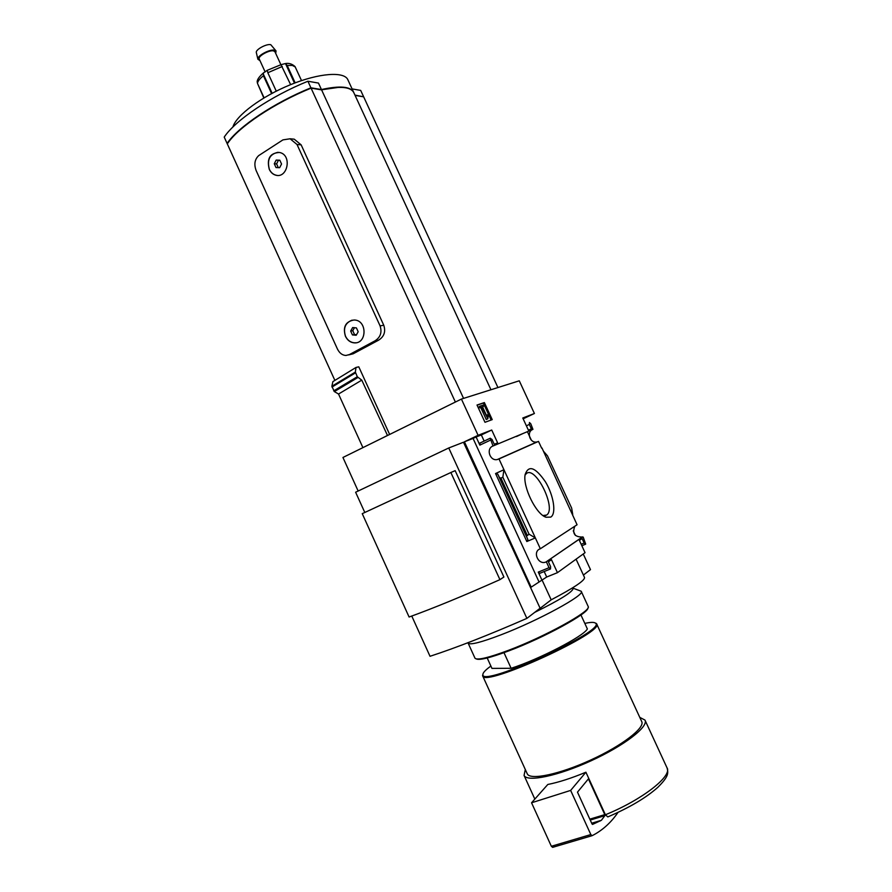 <?xml version="1.0" encoding="UTF-8"?>
<svg xmlns="http://www.w3.org/2000/svg" width="892" height="892" viewBox="0 0 892 892"><rect width="100%" height="100%" fill="white"/><g stroke="black" fill="none" stroke-linecap="round" stroke-linejoin="round"><path stroke-width="1.34" d="M534.408 413.498L519.278 380.806L461.42 399.07L478.09 435.307L491.726 430.022L497.636 442.856L494.257 444.261L492.061 439.5L490.199 438.251L493.02 446L532.948 429.364L530.807 423.834L529.447 422.507L529.313 424.436L531.364 428.885L528.376 430.122L522.779 418.002L534.408 413.498L523.158 418.816M527.406 431.672L531.342 440.169M573.255 530.851L575.373 535.423M583.245 553.977L590.482 569.62L583.413 575.05M493.02 446C485.761 448.498 489.831 461.354 497.312 459.536L498.985 458.945L540.34 548.77L577.068 524.752L541.99 448.029M582.855 537.263L582.275 537.051C574.537 536.995 572.062 533.383 574.838 526.213M522.779 433.601L516.468 436.556M537.776 441.718L536.928 441.953C529.982 443.658 526.113 431.962 532.792 429.431M541.656 448.185L538.512 441.395L498.985 458.945M523.125 433.456L520.292 434.783M550.743 517.104L546.015 517.237C536.092 514.271 522.667 486.898 525.109 474.6C528.543 464.754 535.312 467.152 545.413 481.792C553.687 495.394 556.575 513.747 550.743 517.104M461.42 399.07L342.941 457.473L358.138 490.99M484.98 422.295L492.228 419.619L484.367 402.571L477.019 405.024L484.98 422.295M540.34 548.77L540.296 548.781C532.167 551.356 538.132 565.394 545.926 562.016L582.677 536.884M546.361 561.837L549.059 567.702L550.498 568.962L550.609 566.61L548.39 561.804L551.468 559.685L557.444 572.664L585.052 552.683L579.387 540.429L582.097 538.556L584.171 543.038L585.698 544.098L583.201 537.118M580.937 614.978L587.371 628.949C583.769 636.174 538.846 659.478 511.116 668.286L491.949 668.398L487.199 657.984M667.127 768.057C668.376 773.409 668.677 776.486 657.839 787.324C646.12 797.783 629.44 807.65 607.798 816.927L605.4 814.764L585.91 772.216C571.393 778.248 558.693 782.329 547.811 784.469L531.554 802.778L551.345 846.274L552.639 847.355L591.976 835.726M478.09 435.307L464.42 441.796L531.175 587.148L530.528 587.404L540.139 608.311L463.483 442.242L448.754 447.974L526.882 618.379C488.337 635.193 456.046 647.826 430.022 656.289L411.769 616.06M531.175 587.148L546.707 577.013L557.444 572.664M549.059 567.702L538.266 572.106L539.705 573.366L550.364 569.018M538.266 572.106L542.057 580.346M546.707 577.013L544.187 571.538M527.897 539.649L526.826 541.522L535.345 537.921L529.067 534.197L526.447 536.215L527.897 539.649L497.736 474.109L495.551 473.541L503.935 469.716L502.843 477.22L500.925 478.09L499.542 477.733L497.736 474.109M484.155 441.094L481.334 434.95L476.116 436.98L479.863 445.13L479.941 443.079M543.473 451.229L547.443 455.801L571.661 508.128L572.742 514.494M448.754 447.974L355.618 492.228L364.795 512.465M450.861 472.515L455.154 470.653L503.902 577.024L499.933 579.644C463.305 595.923 433.021 608.389 409.093 617.019L362.241 513.669L450.861 472.515L499.933 579.644M350.656 331.055L352.652 327.554L350.656 331.055L352.418 334.913L350.656 331.055L352.764 330.698L354.514 334.545L356.599 334.745M352.652 327.554L356.421 327.91L352.652 327.554M352.418 334.913L356.176 335.269L352.418 334.913L354.514 334.545M356.421 327.91L358.183 331.768L356.421 327.91M358.183 331.768L356.176 335.269L358.183 331.768M274.279 163.749L276.174 160.081L274.279 163.749L276.018 167.551L274.279 163.749L276.598 163.894L278.304 167.64M276.174 160.081L279.809 160.214L276.174 160.081L278.482 160.237L276.598 163.894M276.018 167.551L279.642 167.685L276.018 167.551M279.809 160.214L281.549 164.016L279.809 160.214M281.549 164.016L279.642 167.685L281.549 164.016M269.272 169.335C270.834 172.591 273.108 174.564 276.107 175.278C287.815 178.266 292.275 154.706 279.43 152.465C269.975 153 266.585 158.62 269.272 169.335M297.014 144.493L380.081 325.881C382.2 332.359 380.471 337.366 374.885 340.9L349.441 354.548L345.94 355.473C342.316 355.284 339.473 353.12 337.421 348.984L256.205 170.707C253.841 164.429 254.677 159.389 258.713 155.587L282.942 139.877L290.112 138.784L297.014 144.493L301.139 144.85L294.226 139.174L290.112 138.784M345.427 336.273C347.501 340.465 350.567 342.673 354.626 342.896C367.259 343.532 367.259 319.704 353.923 320.016C345.55 321.566 342.718 326.985 345.427 336.273M348.66 354.927L353.165 353.79L378.52 340.209C384.118 336.697 385.868 331.712 383.772 325.257L301.139 144.85M455.377 402.047L311.074 88.141C273.777 103.316 238.532 127.054 227.237 143.746L334.823 380.282M389.637 434.449L358.785 366.824L355.986 367.448L355.373 372.053L357.302 376.747L361.773 380.137L387.507 435.497M362.91 447.628L338.536 394.03L334.344 391.588L357.904 377.506M355.986 367.448L332.894 381.62L331.869 386.258L334.344 391.588M383.348 437.548L387.083 435.642M338.536 394.03L361.773 380.137M542.18 580.257L551.189 599.825L540.139 608.311M576.076 559.173L584.505 577.436C585.107 580.357 573.991 587.817 551.189 599.825M539.816 608.444L526.882 618.379M497.937 387.541L363.657 96.815L355.094 95.399M490.946 389.748L353.823 92.656C350.757 86.747 340.019 85.822 321.599 89.88L311.074 88.141M463.561 398.389L321.599 89.88M278.092 152.287C269.763 154.06 266.853 159.746 269.373 169.335C270.945 172.602 273.286 174.587 276.397 175.289L277.222 175.412M352.139 320.139C345.226 322.859 343.019 328.234 345.516 336.262C347.624 340.443 350.757 342.639 354.938 342.84L356.142 342.762M279.865 160.281L278.482 160.237M354.492 327.654L352.764 330.698M310.973 88.174L310.773 88.141C273.877 103.16 238.989 126.653 227.806 143.177M338.492 87.371L321.321 89.836M363.3 96.76L354.949 95.087M353.689 92.355L353.678 92.344C350.612 86.424 339.874 85.498 321.443 89.546L310.918 87.806C273.632 102.981 238.387 126.731 227.092 143.422L227.449 143.456M363.512 96.503L360.691 90.404L352.095 88.91M232.89 127.021C236.09 115.492 261.635 96.403 290.491 84.695C319.347 72.899 344.535 71.204 347.936 79.89L353.544 92.066M321.443 89.546L318.466 83.079L307.907 81.239C270.611 96.381 235.421 120.23 224.215 137.089L227.092 143.422M310.918 87.806L307.907 81.239M525.299 769.517L524.061 775.427C527.016 782.384 558.024 775.984 591.14 760.764C624.3 745.634 648.874 726.59 644.972 720.078L639.776 717.369M527.172 773.62L527.284 773.866C530.093 780.455 559.451 774.379 590.749 759.995C622.081 745.701 645.362 727.682 641.683 721.494L596.67 623.943M482.929 674.084L482.706 675.969C484.066 687.531 605.779 631.804 596.614 623.82L595.098 622.895M490.879 666.045L488.136 668.119C484.557 671.007 482.806 673.159 482.906 674.553C480.543 688.267 608.634 629.618 595.343 623.073C594.027 622.047 590.515 622.159 584.817 623.408M511.116 668.286L503.991 652.676M491.113 420.032L483.308 403.084L484.367 402.571M483.308 403.084L477.086 405.169M487.846 418.794L488.236 415.471L487.701 414.668L487.121 416.82L482.505 406.797L483.375 406.507L482.795 405.224L480.342 406.05L480.933 407.332L481.814 407.031L487.846 418.794L486.252 419.496L487.322 418.984M480.342 406.05L479.283 406.574L479.874 407.856L481.814 407.031M480.743 407.555L486.252 419.496M479.874 407.856L480.933 407.332M482.55 406.908L483.375 406.507M486.72 415.94L487.355 415.627M486.519 415.505L487.701 414.668M538.891 581.629L473.061 438.429L476.116 436.98M491.726 430.022L481.334 434.95M464.42 441.796L473.061 438.429M529.067 534.197L502.843 477.22M525.031 475.213L526.247 473.674C535.423 465 556.998 508.986 546.551 515.074L542.994 515.543M585.91 772.216L570.646 790.412L531.554 802.778M570.646 790.412L590.827 834.566L592.087 835.681L593.949 834.722C603.393 829.515 611.41 822.067 618.011 812.389M601.386 820.306L604.888 815.634L604.798 814.63L588.419 778.872L577.481 792.141L592.032 823.974L592.522 824.42L601.386 820.306L591.686 823.227M295.163 82.867L287.168 65.451L285.574 63.745L294.472 83.123M290.636 84.64L280.969 64.703L267.243 70.312L267.823 72.743L282.307 66.465M276.264 91.151L267.823 72.743M271.592 93.582L263.43 75.742L263.408 72.966L267.243 70.312M264.077 97.83L257.476 83.38L257.253 81.328M263.82 97.986L257.71 83.893M301.518 80.592L295.018 66.543C291.94 63.8 288.595 62.83 284.994 63.644L285.574 63.745M281.225 64.625L284.994 63.655M265.158 71.951L259.226 58.995C257.587 56.307 269.295 49.718 273.621 50.9L274.97 51.781L280.846 64.603M259.985 60.645L257.888 59.24C256.863 55.917 269.875 48.882 274.647 50.186L276.052 50.933L275.706 53.386M256.35 52.695L256.316 52.528C255.424 49.617 266.63 43.541 270.778 44.7L276.052 50.933M476.306 658.92C479.495 660.47 490.388 657.761 508.986 650.814C544.22 637.624 588.943 613.116 587.917 607.965M474.923 658.028L475.191 658.43C477.978 660.27 489.05 657.582 508.407 650.357C545.034 636.632 591.162 611.132 588.263 606.66L581.294 591.474M468.044 642.686L468.144 643.154C470.106 645.195 481.145 642.385 501.259 634.725C538.668 620.408 585.709 594.663 581.249 591.374L579.8 590.705M534.643 612.414C560.221 599.77 573.054 591.742 573.166 588.307L572.876 587.672M605.4 814.764C642.184 799.845 672.624 775.951 666.993 767.767L645.072 720.29M374.885 340.9L378.52 340.209M349.441 354.548L353.165 353.79M333.731 390.852L357.302 376.747M331.991 387.05L355.529 372.856M331.869 386.258L355.373 372.053M380.081 325.881L383.772 325.257M526.826 541.522L495.551 473.541M490.344 440.191L479.863 445.13M490.243 438.217L479.807 443.134M584.171 543.038L581.16 544.287M585.364 544.298L581.84 545.748M529.313 424.436L526.392 425.807M526.447 536.215L499.542 477.733M527.127 535.022L500.925 478.09M590.827 834.566L551.345 846.274M604.798 814.63L589.835 819.157M604.888 815.634L590.236 820.06M287.168 65.451L292.386 65.439L295.263 66.978M257.476 83.38C257.743 81.228 259.728 78.674 263.43 75.742M263.073 73.501L272.138 93.292M497.312 459.536L536.928 441.953M545.926 562.016L582.275 537.051M534.832 799.087L524.061 775.427M527.284 773.866L482.706 675.969M482.906 674.553L482.561 675.5M595.343 623.073L596.291 623.43M490.199 438.251L479.729 443.19M543.852 516.134L546.015 517.237M544.979 515.688L546.551 515.074M600.294 820.919L591.809 823.472M263.408 72.966C259.093 76.712 257.019 79.756 257.175 82.097M256.316 52.528L257.888 59.24M474.979 658.173L468.144 643.154M573.11 588.207L581.127 591.206"/></g></svg>
